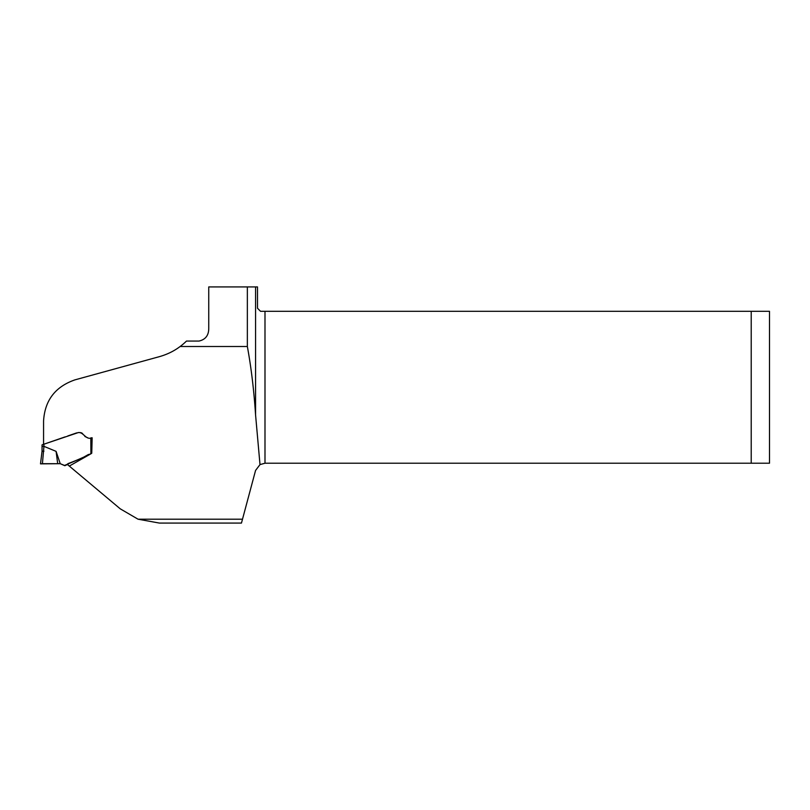 <?xml version="1.0" encoding="UTF-8"?>
<svg xmlns="http://www.w3.org/2000/svg" width="810" height="810" viewBox="0 0 810 810"><rect width="100%" height="100%" fill="white"/><g stroke="black" fill="none" stroke-linecap="round" stroke-linejoin="round"><path stroke-width="1.21" d="M43.568 444.69L43.568 421.018C44.803 400.423 55.252 386.714 74.925 379.87L159.398 356.653C167.174 354.446 174.079 351.074 180.124 346.508L247.354 346.508C251.201 367.436 253.945 390.217 255.565 414.872L260 464.596L255.565 470.448L241.461 523.078L159.418 523.078L138.054 519.21L120.234 508.822L67.726 464.758L67.858 463.684M43.568 444.315L78.256 432.591C83.886 431.922 85.617 440.458 92.148 437.775L91.753 453.225C84.037 457.174 76.079 460.657 67.868 463.654L67.726 464.758M180.124 346.508A62.167 62.167 0 0 0 186.482 341.061L198.997 341.061C205.426 339.613 208.676 335.451 208.747 328.576L208.747 286.922L247.354 286.922L247.354 346.508M255.565 414.872L255.565 286.922L247.354 286.922M255.565 286.922L257.499 286.922L257.499 308.256L260.547 311.303L264.992 311.303L264.992 463.219L260 464.596M67.696 464.403L68.02 463.603L67.696 464.403M264.992 463.219L769.5 463.219L769.5 311.303L264.992 311.303M751.214 463.219L751.214 311.303M68.121 464.181L64.841 465.709L60.223 463.684L64.527 465.446L82.549 457.802M60.183 463.684L58.603 463.664M91.398 437.785L91.469 453.144L90.892 453.185L90.811 437.906M56.082 451.362L60.234 463.695L40.5 463.857L57.702 463.684L56.082 451.362L43.953 446.35L42.414 463.695L54.604 463.684M87.682 437.775L84.878 436.468M83.531 434.869L82.731 433.917M82.792 433.978L82.357 433.461M80.494 432.591L78.033 432.591M76.717 432.874L67.787 435.952M65.195 436.853L43.872 444.214L43.953 446.35M43.041 463.674L44.641 463.664M42.414 463.684L40.5 463.857L42.049 451.271L40.5 463.857L42.96 463.674M42.049 445.206L42.049 451.271L42.049 444.852L43.872 444.214M42.049 451.271L43.953 451.16M42.049 446.462L43.872 446.33M138.054 519.21L242.504 519.21M67.837 464.889L67.918 464.241M69.295 466.074L91.186 453.64M88.553 454.42L84.361 456.779M61.702 438.058L47.415 442.989M81.445 432.793L82.114 433.218M59.089 463.674L59.626 463.664M60.466 463.715L59.515 463.664M79.866 432.591L79.097 432.591L79.866 432.591M91.419 437.785L91.5 453.165"/></g></svg>
